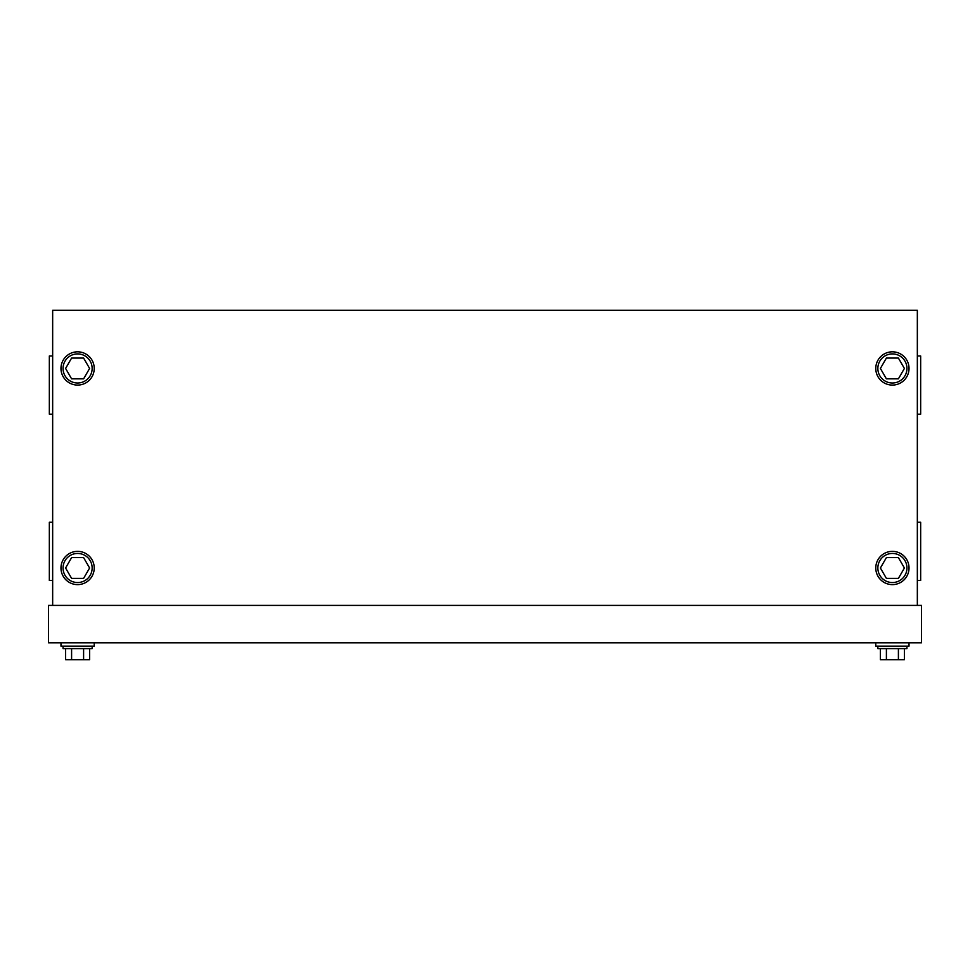 <?xml version="1.0" encoding="UTF-8"?>
<svg xmlns="http://www.w3.org/2000/svg" width="970" height="970" viewBox="0 0 970 970"><rect width="100%" height="100%" fill="white"/><g stroke="black" fill="none" stroke-linecap="round" stroke-linejoin="round"><path stroke-width="1.45" d="M909.023 642.819L909.023 646.153L875.777 646.153L875.777 642.819M906.95 646.153L906.95 648.603L877.85 648.603L877.85 646.153M904.404 648.603L904.404 659.745L880.396 659.745L880.396 648.603M886.398 659.745L886.398 648.603M898.402 659.745L898.402 648.603M92.15 646.153L92.15 648.603L63.05 648.603L63.05 646.153M65.596 648.603L65.596 659.745L83.602 659.745L83.602 648.603M83.602 659.745L89.604 659.745L89.604 648.603M71.598 659.745L71.598 648.603M94.223 642.819L94.223 646.153L60.977 646.153L60.977 642.819M877.85 368.454A14.55 14.55 0 0 1 892.4 353.904A14.55 14.55 0 0 1 906.95 368.454A14.55 14.55 0 0 1 892.4 383.004A14.55 14.55 0 0 1 877.85 368.454M886.398 378.846L880.396 368.454L886.398 358.063L898.402 358.063L904.404 368.454L898.402 378.846L886.398 378.846M877.85 567.996A14.55 14.55 0 0 1 892.4 553.446A14.55 14.55 0 0 1 906.95 567.996A14.55 14.55 0 0 1 892.4 582.546A14.55 14.55 0 0 1 877.85 567.996M886.398 578.387L880.396 567.996L886.398 557.604L898.402 557.604L904.404 567.996L898.402 578.387L886.398 578.387M63.05 567.996A14.55 14.55 0 0 0 77.6 582.546A14.55 14.55 0 0 0 92.15 567.996A14.55 14.55 0 0 0 77.6 553.446A14.55 14.55 0 0 0 63.05 567.996M83.602 578.387L89.604 567.996L83.602 557.604L71.598 557.604L65.596 567.996L71.598 578.387L83.602 578.387M63.05 368.454A14.55 14.55 0 0 0 77.6 383.004A14.55 14.55 0 0 0 92.15 368.454A14.55 14.55 0 0 0 77.6 353.904A14.55 14.55 0 0 0 63.05 368.454M83.602 378.846L89.604 368.454L83.602 358.063L71.598 358.063L65.596 368.454L71.598 378.846L83.602 378.846M60.977 567.996A16.623 16.623 0 0 0 77.6 584.619A16.623 16.623 0 0 0 94.223 567.996A16.623 16.623 0 0 0 77.6 551.36A16.623 16.623 0 0 0 60.977 567.996M60.977 368.454A16.623 16.623 0 0 0 77.6 385.078A16.623 16.623 0 0 0 94.223 368.454A16.623 16.623 0 0 0 77.6 351.819A16.623 16.623 0 0 0 60.977 368.454M875.777 368.454A16.623 16.623 0 0 1 892.4 351.819A16.623 16.623 0 0 1 909.023 368.454A16.623 16.623 0 0 1 892.4 385.078A16.623 16.623 0 0 1 875.777 368.454M875.777 567.996A16.623 16.623 0 0 1 892.4 551.36A16.623 16.623 0 0 1 909.023 567.996A16.623 16.623 0 0 1 892.4 584.619A16.623 16.623 0 0 1 875.777 567.996M917.341 522.26L920.663 522.26L920.663 580.46L917.341 580.46M917.341 355.978L920.663 355.978L920.663 414.178L917.341 414.178M52.659 522.26L49.337 522.26L49.337 580.46L52.659 580.46M52.659 355.978L49.337 355.978L49.337 414.178L52.659 414.178M48.5 605.413L921.5 605.413L921.5 642.819L48.5 642.819L48.5 605.413M52.659 605.413L52.659 310.254L917.341 310.254L917.341 605.413"/></g></svg>
